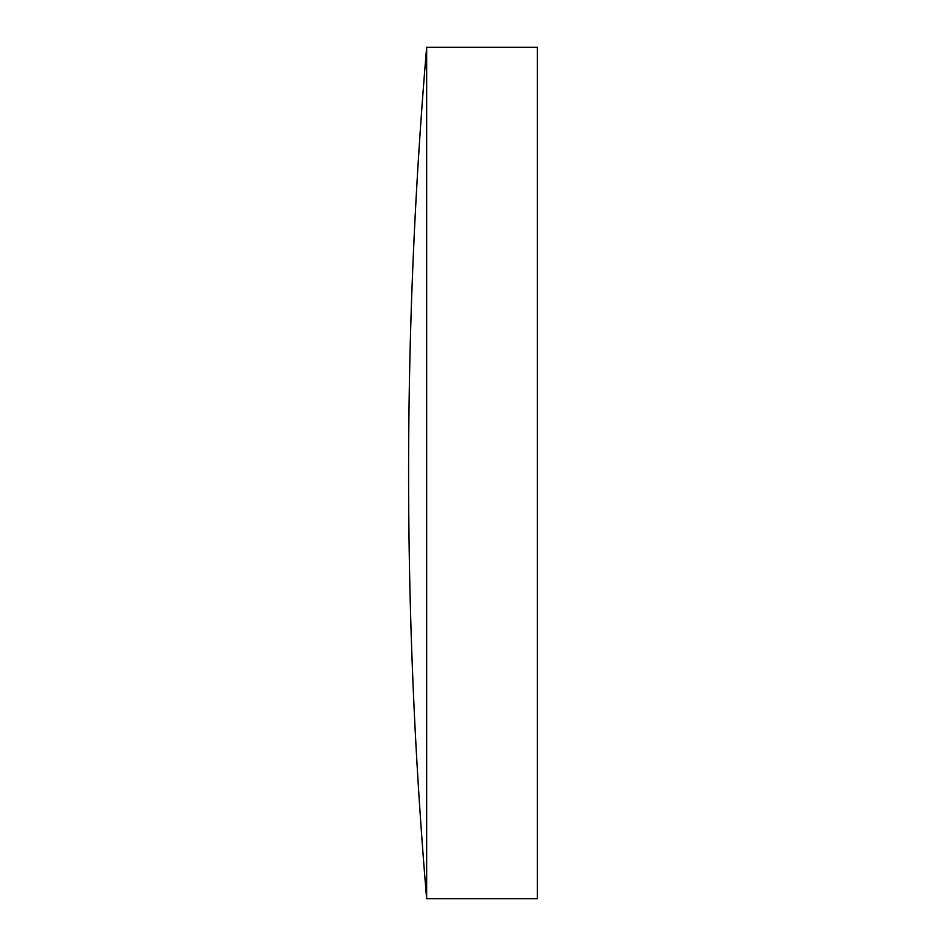 <?xml version="1.0" encoding="UTF-8"?>
<svg xmlns="http://www.w3.org/2000/svg" width="946" height="946" viewBox="0 0 946 946"><rect width="100%" height="100%" fill="white"/><g stroke="black" fill="none" stroke-linecap="round" stroke-linejoin="round"><path stroke-width="1.42" d="M426.658 473L426.658 898.7L537.399 898.7L537.399 47.3L426.658 47.3L426.658 473M426.658 47.3A5027.955 5027.955 0 0 0 426.658 898.7"/></g></svg>
